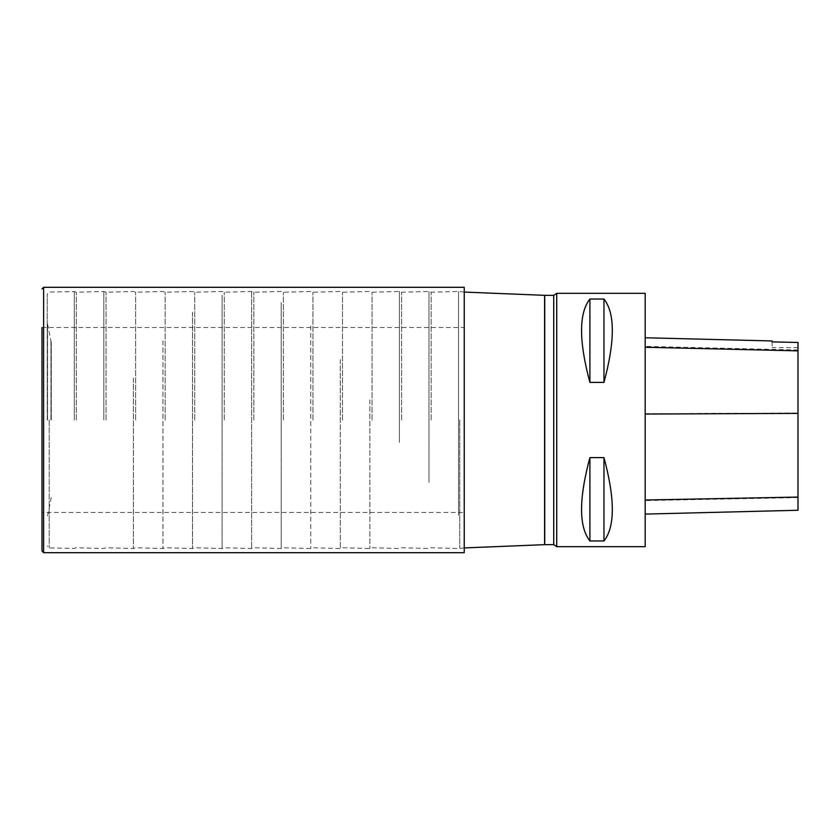 <?xml version="1.0" encoding="UTF-8"?>
<svg xmlns="http://www.w3.org/2000/svg" width="840" height="840" viewBox="0 0 840 840"><rect width="100%" height="100%" fill="white"/><g stroke="black" fill="none" stroke-linecap="round" stroke-linejoin="round"><path stroke-width="0.63" stroke-dasharray="4.2 3.15" d="M464.237 552.699L464.237 287.301M464.237 420L464.237 512.495L464.237 420M42 512.495L42 327.506L42 512.495L464.237 512.495M458.524 515.519L458.524 291.459L458.524 515.519M459.743 420L459.743 548.111L459.743 420M428.967 482.318L428.967 291.459L428.967 482.318M431.161 420L431.161 292.236L431.161 420M399.409 442.323L399.409 291.459L399.409 442.323M401.615 420L401.615 292.236L401.615 420M369.852 399.893L369.852 548.541L369.852 399.893M372.057 420L372.057 292.236L372.057 420M340.294 359.656L340.294 548.541L340.294 359.656M342.5 420L342.5 292.236L342.5 420M310.748 325.994L310.748 548.541L310.748 325.994M312.942 420L312.942 292.236L312.942 420M281.19 302.579L281.19 548.541L281.19 302.579M283.385 420L283.385 292.236L283.385 420M251.633 291.953L251.633 548.541L251.633 291.953M253.827 420L253.827 292.236L253.827 420M222.075 295.281L222.075 548.541L222.075 295.281M224.27 420L224.27 292.236L224.27 420M192.518 312.197L192.518 548.541L192.518 312.197M194.712 420L194.712 292.236L194.712 420M162.96 340.862L162.96 548.541L162.96 340.862M165.154 420L165.154 292.236L165.154 420M133.403 378.147L133.403 548.541L133.403 378.147M135.608 420L135.608 292.236L135.608 420M103.845 420L103.845 291.459L103.845 420M106.05 420L106.05 292.236L106.05 420M74.298 420L74.298 291.575L74.298 420M76.303 420L76.303 292.236L76.303 420M51.261 420L51.261 342.594L51.261 420M47.24 420L47.24 294.084L47.24 420M556.721 546.672L556.721 293.328M645.194 293.328L645.194 546.672M589.9 382.399L603.971 382.399C615.101 340.998 615.101 313.205 603.971 299.04L589.9 299.04C578.781 313.205 578.781 340.998 589.9 382.399L589.9 299.04M589.9 540.96L603.971 540.96C615.101 526.795 615.101 499.002 603.971 457.601L589.9 457.601C578.781 499.002 578.781 526.795 589.9 540.96L589.9 457.601M645.194 413.721L645.194 514.091L645.194 337.764L645.194 413.721L798 413.049L798 510.258M772.065 341.764L772.065 340.956M798 342.353L798 413.049M798 342.457L798 347.613L798 342.457M772.065 341.88L772.065 347.613L772.065 341.88M603.971 382.399L603.971 299.04M603.971 540.96L603.971 457.601M43.607 552.699L43.607 287.301M50.946 420L50.946 339.885L50.946 420M47.544 420L47.544 325.143L47.544 420M49.203 420L49.203 547.932L49.203 420M544.593 295.334L544.593 544.667M544.73 544.656L544.73 295.344M553.739 544.656L553.739 295.344M798 497.595L645.194 500.567M798 349.997L645.194 346.385M42 327.506L464.237 327.506M464.237 292.068L458.524 291.459L431.161 292.236L428.967 291.459L401.615 292.236L399.409 291.459L372.057 292.236L369.852 291.459L342.5 292.236L340.294 291.459L312.942 292.236L310.748 291.459L283.385 292.236L281.19 291.459L253.827 292.236L251.633 291.459L224.27 292.236L222.075 291.459L194.712 292.236L192.518 291.459L165.154 292.236L162.96 291.459L135.608 292.236L133.403 291.459L106.05 292.236L103.845 291.459L76.303 292.236M464.237 547.932L458.524 548.541L431.161 547.764L428.967 548.541L401.615 547.764L399.409 548.541L372.057 547.764L369.852 548.541L342.5 547.764L340.294 548.541L312.942 547.764L310.748 548.541L283.385 547.764L281.19 548.541L253.827 547.764L251.633 548.541L224.27 547.764L222.075 548.541L194.712 547.764L192.518 548.541L165.154 547.764L162.96 548.541L135.608 547.764L133.403 548.541L106.05 547.764L103.845 548.541L76.303 547.764M76.303 292.257L74.298 291.575L49.203 292.068L47.24 294.084M76.303 547.743L74.298 548.425L49.203 547.932L47.24 545.916M51.261 342.594L47.24 322.423M51.261 497.406L47.24 517.577M798 347.613L772.065 347.613"/><path stroke-width="1.26" d="M43.607 552.699L43.607 287.301L464.237 287.301L464.237 552.699L43.607 552.699L42 551.093L42 420L42 551.093M42 327.506L42 420L42 327.506M556.721 546.672L645.194 546.672L645.194 293.328L556.721 293.328L556.721 546.672L553.739 544.656L553.739 295.344L544.73 295.344L544.73 544.656L553.739 544.656M589.9 457.601L603.971 457.601C615.101 499.002 615.101 526.795 603.971 540.96L589.9 540.96C578.781 526.795 578.781 499.002 589.9 457.601L589.9 540.96M589.9 299.04L603.971 299.04C615.101 313.205 615.101 340.998 603.971 382.399L589.9 382.399C578.781 340.998 578.781 313.205 589.9 299.04L589.9 382.399M645.194 514.091L798 510.258L798 342.457L772.065 341.88L772.065 340.956L645.194 337.764M798 342.457L772.065 341.88M603.971 457.601L603.971 540.96M603.971 299.04L603.971 382.399M464.237 547.932L544.593 544.667L544.593 295.334L464.237 292.068M798 497.07L645.194 500.01M798 413.385L645.194 414.046M798 350.858L645.194 347.267M43.607 287.301L42 288.907M556.721 293.328L553.739 295.344"/></g></svg>
